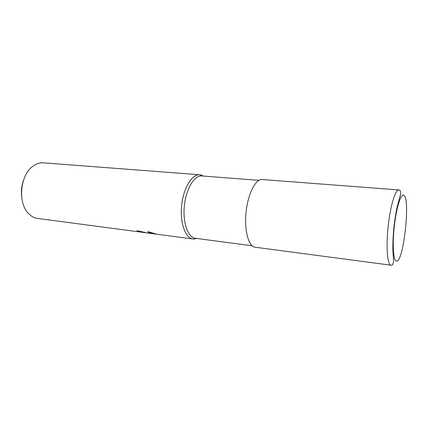 <?xml version="1.0" encoding="UTF-8"?>
<svg xmlns="http://www.w3.org/2000/svg" width="428" height="428" viewBox="0 0 428 428"><rect width="100%" height="100%" fill="white"/><g stroke="black" fill="none" stroke-linecap="round" stroke-linejoin="round"><path stroke-width="0.64" d="M258.924 180.349L201.823 175.94C194.43 175.143 186.105 188.689 184.377 205.568C182.553 222.432 187.871 237.47 195.27 238.284L195.387 238.3M202.605 175.999L200.7 174.908L201.492 175.132L203.354 176.058L199.732 174.763C192.065 173.939 183.435 187.903 181.659 205.312C179.787 222.71 185.329 238.193 193.001 239.006L196.848 238.487L193.033 239.011L37.589 218.441M199.732 174.763L43.34 162.833C39.606 162.57 35.995 163.801 32.507 166.524C20.469 175.266 17.73 201.556 27.702 212.593C30.543 215.958 33.807 217.906 37.504 218.43L37.546 218.435M200.7 174.908C193.017 172.955 183.88 186.437 181.782 204.215C179.578 221.977 185.153 238.193 193.001 239.006L193.033 239.011M149.238 232.821L148.773 233.153L156.573 234.186M154.385 233.699L151.646 233.142M145.932 232.698L144.873 232.639M144.825 232.629L147.59 232.998M138.035 230.89L141.791 231.698M138.683 231.168L138.629 231.559L136.949 230.729L147.451 232.976L138.629 231.559M148.751 233.148L147.949 231.58L156.455 234.169L148.751 233.148M148.115 231.634L148.826 232.768L153.213 233.346M23.406 180.568C21.571 185.902 20.999 191.37 21.694 196.971M399.602 190.283L398.816 189.952L262.193 179.53C255.666 178.776 247.973 193.633 246.089 212.026C244.126 230.414 248.572 246.576 255.109 247.224L255.168 247.229M390.973 265.2L391.015 265.205C392.315 265.542 393.166 264.21 393.573 261.208L392.834 249.016C392.813 242.713 393.129 235.823 393.781 228.333C394.627 220.837 395.697 213.904 396.991 207.543L400.528 194.435C400.769 191.37 400.196 189.877 398.816 189.952L398.816 189.952C395.338 189.379 390.25 206.248 388.121 226.824C385.949 247.395 387.436 264.996 390.957 265.194L255.136 247.224M403.952 195.329C401.143 192.825 396.531 206.745 394.397 225.385C392.219 244.014 393.305 260.845 396.387 261.117C403.342 263.338 410.645 199.346 403.952 195.329M252.108 245.752L195.329 238.289M196.104 238.391L194.012 239.07"/></g></svg>
